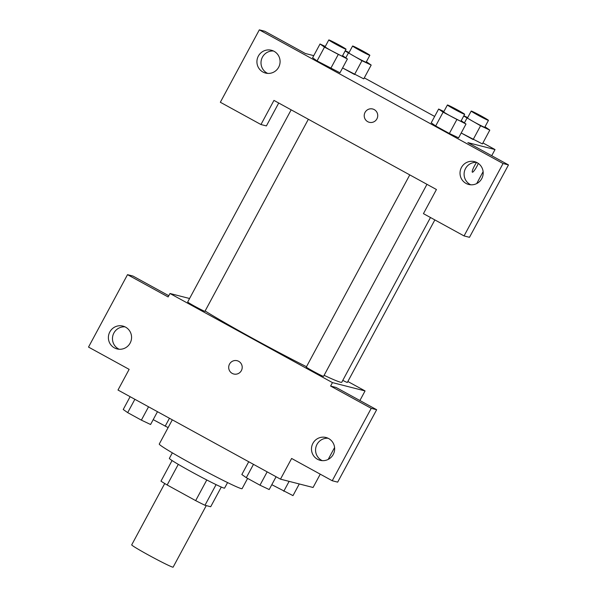 <?xml version="1.0" encoding="UTF-8"?>
<svg xmlns="http://www.w3.org/2000/svg" width="597" height="597" viewBox="0 0 597 597"><rect width="100%" height="100%" fill="white"/><g stroke="black" fill="none" stroke-linecap="round" stroke-linejoin="round"><path stroke-width="0.9" d="M164.727 483.525L131.706 544.852A23.522 1.03 28.3 0 0 151.922 556.911A23.522 1.03 28.3 0 0 173.123 567.15L206.263 505.599M221.293 487.048L210.696 506.734L204.972 505.271A30.357 1.328 28.3 0 1 195.667 500.622L167.167 484.988A30.357 1.328 28.3 0 1 160.974 481.137L172.063 460.541M178.279 464.354L167.167 484.988M206.786 479.973L195.667 500.622M227.569 482.57L224.584 488.115A31.357 1.373 -151.7 0 1 191.54 471.854A31.357 1.373 -151.7 0 1 169.361 458.377L172.346 452.832M216.084 484.637L204.972 505.271M172.309 419.833L159.265 444.049A47.044 2.06 28.3 0 0 199.704 468.167A47.044 2.06 28.3 0 0 242.098 488.652L247.613 478.406M320.246 474.167L313.074 487.48L280.478 479.16L117.997 390.042L129.139 369.356L88.52 347.081L127.512 274.665L168.13 296.948L169.988 293.5L189.577 298.5M280.478 479.16L291.62 458.466L332.238 480.749L337.671 482.137L376.662 409.721L336.036 387.446L330.604 386.058L332.462 382.61L169.988 293.5M347.857 381.498L365.058 390.931L359.894 400.527M334.581 447.541L328.186 459.421M365.058 390.931L332.462 382.61M327.962 438.235A11.761 11.567 -75.7 0 0 322.246 460.645M312.91 443.347A11.761 11.567 -75.7 0 0 320.156 460.317A11.761 11.567 -75.7 0 0 334.275 451.78A11.761 11.567 -75.7 0 0 312.91 443.347M376.662 409.721L371.23 408.333L330.604 386.058M332.238 480.749L371.23 408.333M127.512 274.665L132.944 276.053L168.787 295.716M124.87 326.843A11.761 11.567 -75.7 0 0 119.146 349.252M109.811 331.962A11.761 11.567 -75.7 0 0 117.057 348.924A11.761 11.567 -75.7 0 0 131.183 340.394A11.761 11.567 -75.7 0 0 109.811 331.962M238.696 361.327A6.858 6.746 104.3 0 1 233.748 374.006A6.858 6.746 104.3 0 1 228.905 365.692A6.858 6.746 104.3 0 1 238.696 361.327M237.143 360.715A6.858 6.746 -75.7 0 0 228.905 365.692A6.858 6.746 -75.7 0 0 233.748 374.006M409.773 174.891L306.298 367.058A9.798 0.433 28.3 0 0 313.977 371.677A9.798 0.433 28.3 0 0 323.395 376.341A9.798 0.433 28.3 0 0 323.559 376.349L426.959 184.316M291.164 109.841L187.689 302.007A9.798 0.433 28.3 0 0 195.368 306.627A9.798 0.433 28.3 0 0 204.786 311.291A9.798 0.433 28.3 0 0 204.95 311.298L308.35 119.266M342.782 380.386A9.798 0.433 28.3 0 0 347.185 382.416A9.798 0.433 28.3 0 0 347.357 382.423L434.855 219.912M324.111 375.326A84.356 3.701 28.3 0 0 340.365 382.17A84.356 3.701 28.3 0 0 341.797 382.207L430.482 217.509M205.122 310.977A84.356 3.701 28.3 0 0 306.485 366.715M273.956 100.4L436.437 189.518L423.437 213.651L464.056 235.927L503.047 163.518L259.329 29.85L220.338 102.259L260.964 124.542L273.956 100.4M372.67 109.005A6.858 6.746 -75.7 0 0 365.051 112.4A6.858 6.746 104.3 0 1 377.513 117.318A6.858 6.746 104.3 0 1 369.282 122.295A6.858 6.746 104.3 0 1 365.051 112.4A6.858 6.746 -75.7 0 0 369.282 122.295M461.444 167.496A11.761 11.567 104.3 0 1 482.809 175.928A11.761 11.567 104.3 0 1 468.69 184.466A11.761 11.567 104.3 0 1 461.444 167.496M258.344 56.111A11.761 11.567 104.3 0 1 279.709 64.543A11.761 11.567 104.3 0 1 265.59 73.073A11.761 11.567 104.3 0 1 258.344 56.111M476.496 162.384A11.761 11.567 -75.7 0 0 470.772 184.794M273.396 50.991A11.761 11.567 -75.7 0 0 267.68 73.401M278.724 103.02L266.396 125.922L260.964 124.542M259.329 29.85L264.762 31.238L305.38 53.514L313.753 55.648M464.056 235.927L469.488 237.315L508.48 164.906L467.861 142.623L495.025 149.563L491.712 155.713M508.48 164.906L503.047 163.518M461.205 120.713L466.003 124.042L458.593 137.847M458.571 137.84L449.354 133.482L435.676 125.974L431.198 122.818M480.578 125.758L473.152 139.549L461.183 132.989L482.391 143.922L489.794 130.116L480.578 125.758L463.727 116.019M366.394 61.737L371.185 65.066L361.969 60.707L354.543 74.498L342.574 67.939L363.782 78.871M342.596 55.663L347.394 58.991L339.984 72.797M339.962 72.782L317.067 60.924L312.589 57.767M364.297 77.864L434.653 116.445M482.906 142.914L495.025 149.563M483.107 171.69L476.719 183.57M472.346 172.205A6.858 1.187 118.7 0 0 476.831 166.488A6.858 1.187 118.7 0 0 478.294 163.429A6.858 1.187 -61.3 0 1 476.831 166.488A6.858 1.187 -61.3 0 1 472.346 172.205A6.858 1.187 -61.3 0 1 473.16 168.548A6.858 1.187 -61.3 0 1 476.578 162.421M345.253 50.73L349.081 52.543M361.969 60.707L345.118 50.969M352.596 46.021L348.879 52.917A9.798 0.433 28.3 0 0 357.305 57.939A9.798 0.433 28.3 0 0 366.14 62.207L369.849 55.312A9.798 0.433 28.3 0 0 362.178 50.693A9.798 0.433 28.3 0 0 352.76 46.029A9.798 0.433 28.3 0 0 352.596 46.021A9.798 0.433 28.3 0 0 361.021 51.044A9.798 0.433 28.3 0 0 369.849 55.312M371.185 65.066L363.76 78.856M348.29 53.208L345.782 57.857M485.003 126.788L489.794 130.116M463.862 115.781L467.69 117.594M471.205 111.072L467.488 117.967A9.798 0.433 28.3 0 0 475.913 122.997A9.798 0.433 28.3 0 0 484.749 127.258L488.458 120.363A9.798 0.433 28.3 0 0 480.786 115.743A9.798 0.433 28.3 0 0 471.369 111.079A9.798 0.433 28.3 0 0 471.205 111.072A9.798 0.433 28.3 0 0 479.63 116.094A9.798 0.433 28.3 0 0 488.458 120.363M466.899 118.258L464.391 122.915M347.394 58.991L324.492 47.133L320.029 43.984L325.283 46.469M328.798 39.947L325.081 46.842A9.798 0.433 28.3 0 0 333.507 51.864A9.798 0.433 28.3 0 0 342.342 56.133L346.051 49.238A9.798 0.433 28.3 0 0 338.38 44.618A9.798 0.433 28.3 0 0 328.962 39.954A9.798 0.433 28.3 0 0 328.798 39.947A9.798 0.433 28.3 0 0 337.223 44.969A9.798 0.433 28.3 0 0 346.051 49.238M338.171 54.633L330.745 68.424L317.067 60.924L312.604 57.782L320.029 43.984M324.492 47.133L317.067 60.924M466.003 124.042L443.101 112.184L438.638 109.035L443.892 111.52M447.407 104.997L443.69 111.893A9.798 0.433 28.3 0 0 452.116 116.922A9.798 0.433 28.3 0 0 460.951 121.184L464.66 114.288A9.798 0.433 28.3 0 0 456.989 109.669A9.798 0.433 28.3 0 0 447.571 105.005A9.798 0.433 28.3 0 0 447.407 104.997A9.798 0.433 28.3 0 0 455.832 110.02A9.798 0.433 28.3 0 0 464.66 114.288M456.787 119.684L449.354 133.482L435.676 125.974L431.213 122.833L438.638 109.035M443.101 112.184L435.676 125.974M168.123 427.609L153.198 419.646M169.451 418.266L165.168 426.213M299.276 483.958L292.993 495.622L271.807 484.697M289.112 481.361L283.776 491.264M157.481 411.699L150.586 424.497L141.37 420.139L127.691 412.631L123.228 409.49L130.116 396.692M148.549 406.803L141.37 420.139M134.87 399.296L127.691 412.631M276.09 476.749L269.195 489.547L259.979 485.189L246.3 477.682L241.837 474.54L248.725 461.742M267.157 471.854L259.979 485.189M253.479 464.354L246.3 477.682"/></g></svg>
